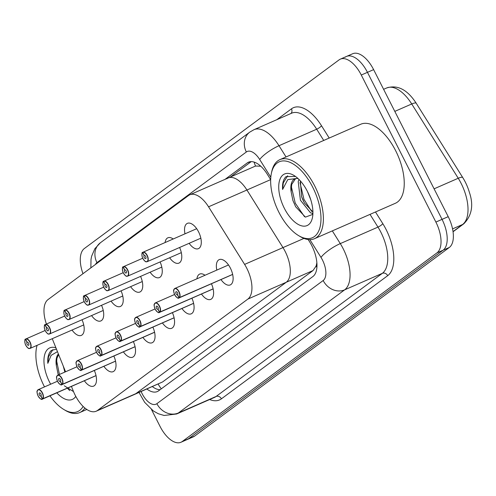 <?xml version="1.0" encoding="UTF-8"?>
<svg xmlns="http://www.w3.org/2000/svg" width="496" height="496" viewBox="0 0 496 496"><rect width="100%" height="100%" fill="white"/><g stroke="black" fill="none" stroke-linecap="round" stroke-linejoin="round"><path stroke-width="0.74" d="M165.106 242.525A13.807 6.882 66.4 0 1 167.859 237.807A13.807 6.882 66.4 0 1 173.197 238.985M184.996 233.814A13.807 6.882 66.4 0 1 187.376 223.355A13.807 6.882 66.4 0 1 198.555 231.824A13.807 6.882 66.4 0 1 198.456 248.645A13.807 6.882 66.4 0 1 189.15 243.3M196.931 278.795A13.807 6.882 66.4 0 1 199.683 274.077A13.807 6.882 66.4 0 1 205.022 275.255M216.82 270.091A13.807 6.882 66.4 0 1 219.201 259.625A13.807 6.882 66.4 0 1 230.38 268.094A13.807 6.882 66.4 0 1 230.28 284.921A13.807 6.882 66.4 0 1 220.974 279.57M71.436 386.415L73.365 391.22A25.885 12.902 -113.6 0 0 75.231 395.324A25.885 12.902 -113.6 0 0 96.187 411.215A25.885 12.902 -113.6 0 0 97.458 410.477L247.876 299.069A25.885 12.902 -113.6 0 0 244.609 264.399L208.556 206.813A25.885 12.902 -113.6 0 0 189.788 194.798A25.885 12.902 -113.6 0 0 188.517 195.536L48.031 299.578A25.885 12.902 -113.6 0 0 46.419 324.043M316.857 262.52A25.885 12.902 66.4 0 1 315.989 266.222L313.019 270.543L162.595 381.945L134.559 394.407A25.885 12.902 -113.6 0 0 135.83 393.669L286.248 282.267A25.885 12.902 -113.6 0 0 282.98 247.591L246.927 190.011A25.885 12.902 -113.6 0 0 228.16 177.996A25.885 12.902 -113.6 0 0 226.889 178.734M52.254 338.7L65.553 371.777M94.327 370.481A13.807 6.882 66.4 0 1 93.657 386.105A13.807 6.882 66.4 0 1 84.351 380.761M211.432 283.749A13.807 6.882 66.4 0 1 210.763 299.373A13.807 6.882 66.4 0 1 201.457 294.029M191.915 298.208A13.807 6.882 66.4 0 1 191.245 313.825A13.807 6.882 66.4 0 1 181.939 308.481M172.397 312.66A13.807 6.882 66.4 0 1 171.728 328.284A13.807 6.882 66.4 0 1 162.421 322.939M152.88 327.118A13.807 6.882 66.4 0 1 152.21 342.736A13.807 6.882 66.4 0 1 142.904 337.392M133.362 341.57A13.807 6.882 66.4 0 1 132.692 357.194A13.807 6.882 66.4 0 1 123.386 351.85M113.844 356.029A13.807 6.882 66.4 0 1 113.175 371.647A13.807 6.882 66.4 0 1 103.869 366.302M82.02 319.753A13.807 6.882 66.4 0 1 81.35 335.377A13.807 6.882 66.4 0 1 72.044 330.032M179.608 247.479A13.807 6.882 66.4 0 1 178.938 263.103A13.807 6.882 66.4 0 1 169.632 257.759M160.09 261.938A13.807 6.882 66.4 0 1 159.421 277.555A13.807 6.882 66.4 0 1 150.114 272.211M140.573 276.39A13.807 6.882 66.4 0 1 139.903 292.014A13.807 6.882 66.4 0 1 130.597 286.669M121.055 290.842A13.807 6.882 66.4 0 1 120.385 306.466A13.807 6.882 66.4 0 1 111.079 301.122M101.537 305.3A13.807 6.882 66.4 0 1 100.868 320.924A13.807 6.882 66.4 0 1 91.562 315.574M96.187 411.215L134.559 394.407A25.885 12.902 -113.6 0 0 135.83 393.669L286.248 282.267A25.885 12.902 -113.6 0 0 282.98 247.591L246.927 190.011A25.885 12.902 -113.6 0 0 228.16 177.996L189.788 194.798M260.766 166.216L255.545 166.042L228.16 177.996M82.981 273.693A25.885 12.902 66.4 0 1 84.345 248.527L339.066 59.886A25.885 12.902 66.4 0 1 340.337 59.148A25.885 12.902 66.4 0 1 361.286 75.032L435.885 222.072L442.054 219.368A25.885 12.902 66.4 0 1 443.139 250.17L188.424 438.817A25.885 12.902 66.4 0 1 187.147 439.555A25.885 12.902 66.4 0 0 188.424 438.817L443.139 250.17A25.885 12.902 66.4 0 0 442.054 219.368L367.455 72.329L442.054 219.368L448.217 216.671A25.885 12.902 66.4 0 1 449.308 247.473L194.587 436.114A25.885 12.902 66.4 0 1 193.316 436.852L180.984 442.252A25.885 12.902 66.4 0 1 160.028 426.368L151.509 409.572M345.228 57.183A25.885 12.902 66.4 0 1 346.499 56.445A25.885 12.902 66.4 0 1 367.455 72.329A25.885 12.902 66.4 0 0 346.499 56.445L352.668 53.748A25.885 12.902 66.4 0 1 373.624 69.632L448.217 216.671M453.04 231.57L462.601 224.49A8.63 7.434 -126.5 0 0 463.847 223.764C471.913 215.469 473.748 204.96 469.352 192.25A30.293 15.097 66.4 0 0 463.357 178.56A30.293 15.097 66.4 0 0 462.762 177.587A8.63 2.127 148 0 0 462.756 177.58L416.249 103.292A8.63 2.127 148 0 0 411.73 103.974A34.515 17.205 -113.6 0 0 386.706 87.953C397.569 84.543 407.414 89.658 416.249 103.292A8.63 2.127 148 0 1 416.256 103.304L462.749 177.568M146.872 389.013A25.885 12.902 -113.6 0 0 157.331 391.555A25.885 12.902 -113.6 0 0 158.602 390.817L312.908 276.532A25.885 12.902 -113.6 0 0 309.64 241.862L308.171 239.512M160.096 389.713A25.885 12.902 66.4 0 1 152.353 386.613M435.885 222.072A25.885 12.902 66.4 0 1 436.97 252.873L182.255 441.514A25.885 12.902 66.4 0 1 180.984 442.252M208.556 206.813L270.667 179.614L267.276 174.201A25.885 12.902 -113.6 0 0 248.508 162.186A25.885 12.902 -113.6 0 0 247.237 162.924L225.048 179.354M230.535 176.954L251.23 161.628M37.212 391.201A5.177 2.579 66.4 0 1 38.211 389.658A5.177 2.579 66.4 0 1 42.402 392.838A5.177 2.579 66.4 0 1 42.712 398.92L42.495 398.834A5.003 2.492 -113.6 0 0 42.197 392.95A5.003 2.492 -113.6 0 0 37.901 390.017A5.003 2.492 -113.6 0 0 38.111 395.975A5.003 2.492 -113.6 0 0 42.315 398.964L96.038 375.627L42.365 399.144A5.177 2.579 66.4 0 1 40.554 398.827M42.315 398.964L40.895 396.013A1.724 0.862 66.4 0 1 40.846 396.044A1.724 0.862 66.4 0 1 39.451 394.983A1.724 0.862 66.4 0 1 39.463 392.882A1.724 0.862 66.4 0 1 40.858 393.942A1.724 0.862 66.4 0 1 40.957 395.969L42.495 398.834M42.712 398.92L96.026 375.577M25.668 339.103L25.501 339.363A5.003 2.492 -113.6 0 0 25.798 345.247A5.003 2.492 -113.6 0 0 30.095 348.173A5.003 2.492 -113.6 0 0 29.884 342.221A5.003 2.492 -113.6 0 0 25.68 339.233L25.742 339.016A5.177 2.579 66.4 0 1 25.904 338.929A5.177 2.579 66.4 0 1 30.095 342.11A5.177 2.579 66.4 0 1 30.058 348.415A5.177 2.579 66.4 0 1 28.247 348.105M25.68 339.233L27.1 342.184A1.724 0.862 66.4 0 1 27.15 342.153A1.724 0.862 66.4 0 1 28.545 343.213A1.724 0.862 66.4 0 1 28.532 345.315A1.724 0.862 66.4 0 1 27.137 344.255A1.724 0.862 66.4 0 1 27.038 342.228L27.28 342.122M27.038 342.228L25.501 339.363M56.73 376.749A5.177 2.579 66.4 0 1 57.728 375.205A5.177 2.579 66.4 0 1 61.919 378.38A5.177 2.579 66.4 0 1 62.229 384.468L62.012 384.375A5.003 2.492 -113.6 0 0 61.715 378.491A5.003 2.492 -113.6 0 0 57.418 375.565A5.003 2.492 -113.6 0 0 57.629 381.517A5.003 2.492 -113.6 0 0 61.833 384.512L115.556 361.169L61.882 384.691A5.177 2.579 66.4 0 1 60.072 384.375M61.833 384.512L60.413 381.56A1.724 0.862 66.4 0 1 60.363 381.585A1.724 0.862 66.4 0 1 58.968 380.525A1.724 0.862 66.4 0 1 58.981 378.423A1.724 0.862 66.4 0 1 60.376 379.483A1.724 0.862 66.4 0 1 60.475 381.511L62.012 384.375M62.229 384.468L115.543 361.119M76.248 362.291A5.177 2.579 66.4 0 1 77.246 360.747A5.177 2.579 66.4 0 1 81.437 363.928A5.177 2.579 66.4 0 1 81.747 370.016L81.53 369.923A5.003 2.492 -113.6 0 0 81.232 364.039A5.003 2.492 -113.6 0 0 76.936 361.107A5.003 2.492 -113.6 0 0 77.147 367.065A5.003 2.492 -113.6 0 0 81.35 370.053L135.073 346.716M81.35 370.053L79.93 367.102A1.724 0.862 66.4 0 1 79.881 367.133A1.724 0.862 66.4 0 1 78.486 366.073A1.724 0.862 66.4 0 1 78.498 363.971A1.724 0.862 66.4 0 1 79.893 365.031A1.724 0.862 66.4 0 1 79.992 367.059L81.53 369.923M81.747 370.016L135.061 346.667M95.765 347.839A5.177 2.579 66.4 0 1 96.763 346.295A5.177 2.579 66.4 0 1 100.955 349.469A5.177 2.579 66.4 0 1 101.265 355.558L101.048 355.465A5.003 2.492 -113.6 0 0 100.75 349.581A5.003 2.492 -113.6 0 0 96.453 346.654A5.003 2.492 -113.6 0 0 96.664 352.606A5.003 2.492 -113.6 0 0 100.868 355.601L154.591 332.264M100.868 355.601L99.448 352.65A1.724 0.862 66.4 0 1 99.398 352.675A1.724 0.862 66.4 0 1 98.003 351.621A1.724 0.862 66.4 0 1 98.016 349.513A1.724 0.862 66.4 0 1 99.411 350.573A1.724 0.862 66.4 0 1 99.51 352.606L101.048 355.465M101.265 355.558L154.578 332.208M115.283 333.38A5.177 2.579 66.4 0 1 116.281 331.836A5.177 2.579 66.4 0 1 120.472 335.017A5.177 2.579 66.4 0 1 120.782 341.105L120.565 341.012A5.003 2.492 -113.6 0 0 120.268 335.129A5.003 2.492 -113.6 0 0 115.971 332.202A5.003 2.492 -113.6 0 0 116.182 338.154A5.003 2.492 -113.6 0 0 120.385 341.143L174.108 317.806L120.435 341.322A5.177 2.579 66.4 0 1 118.625 341.012M120.385 341.143L118.972 338.191A1.724 0.862 66.4 0 1 118.916 338.222A1.724 0.862 66.4 0 1 117.521 337.162A1.724 0.862 66.4 0 1 117.533 335.06A1.724 0.862 66.4 0 1 118.928 336.121A1.724 0.862 66.4 0 1 119.028 338.148L120.565 341.012M120.782 341.105L174.096 317.756M45.186 324.651L45.018 324.911A5.003 2.492 -113.6 0 0 45.316 330.795A5.003 2.492 -113.6 0 0 49.612 333.721A5.003 2.492 -113.6 0 0 49.402 327.769A5.003 2.492 -113.6 0 0 45.198 324.775L45.26 324.564A5.177 2.579 66.4 0 1 45.421 324.477A5.177 2.579 66.4 0 1 49.612 327.651A5.177 2.579 66.4 0 1 49.575 333.963A5.177 2.579 66.4 0 1 47.765 333.647M45.198 324.775L46.618 327.726A1.724 0.862 66.4 0 1 46.667 327.701A1.724 0.862 66.4 0 1 48.062 328.755A1.724 0.862 66.4 0 1 48.056 330.863A1.724 0.862 66.4 0 1 46.655 329.803A1.724 0.862 66.4 0 1 46.556 327.775L46.798 327.664M46.556 327.775L45.018 324.911M64.703 310.192L64.536 310.453A5.003 2.492 -113.6 0 0 64.833 316.336A5.003 2.492 -113.6 0 0 69.13 319.269A5.003 2.492 -113.6 0 0 68.919 313.311A5.003 2.492 -113.6 0 0 64.716 310.322L64.778 310.105A5.177 2.579 66.4 0 1 64.939 310.025A5.177 2.579 66.4 0 1 69.13 313.199A5.177 2.579 66.4 0 1 69.093 319.505A5.177 2.579 66.4 0 1 67.282 319.195M64.716 310.322L66.135 313.274A1.724 0.862 66.4 0 1 66.185 313.243A1.724 0.862 66.4 0 1 67.586 314.303A1.724 0.862 66.4 0 1 67.574 316.405A1.724 0.862 66.4 0 1 66.173 315.344A1.724 0.862 66.4 0 1 66.073 313.317L66.315 313.212M66.073 313.317L64.536 310.453M84.221 295.74L84.053 296A5.003 2.492 -113.6 0 0 84.351 301.884A5.003 2.492 -113.6 0 0 88.648 304.811A5.003 2.492 -113.6 0 0 88.437 298.859A5.003 2.492 -113.6 0 0 84.233 295.864L84.295 295.653A5.177 2.579 66.4 0 1 84.456 295.566A5.177 2.579 66.4 0 1 88.648 298.747A5.177 2.579 66.4 0 1 88.61 305.052A5.177 2.579 66.4 0 1 86.8 304.736M84.233 295.864L85.653 298.815A1.724 0.862 66.4 0 1 85.703 298.79A1.724 0.862 66.4 0 1 87.104 299.851A1.724 0.862 66.4 0 1 87.091 301.952A1.724 0.862 66.4 0 1 85.69 300.892A1.724 0.862 66.4 0 1 85.591 298.865L85.833 298.753M85.591 298.865L84.053 296M84.915 408.034A43.146 21.508 66.4 0 1 79.72 412.567A43.146 21.508 66.4 0 1 65.243 410.341L63.761 409.448A41.422 20.646 66.4 0 1 49.935 395.827M83.142 406.441A41.422 20.646 66.4 0 1 63.761 409.448M44.51 386.899A41.422 20.646 66.4 0 1 44.132 386.173A41.422 20.646 66.4 0 1 36.574 347.367A41.422 20.646 66.4 0 1 37.076 345.346M63.296 366.16L64.852 372.081M56.445 349.128L51.286 350.492C48.583 353.003 47.424 357.294 47.808 363.357L51.125 355.347L57.462 351.664M58.627 354.559L56.916 358.335L56.358 365.695A19.505 9.722 66.4 0 1 58.392 353.977M56.358 365.695L58.131 374.368M50.654 384.208A28.136 14.024 66.4 0 1 49.557 382.156A28.136 14.024 66.4 0 1 44.342 356.221A28.136 14.024 66.4 0 1 55.912 347.801M75.776 396.372A28.136 14.024 66.4 0 1 56.798 392.826M64.282 385.776L73.52 391.598M36.574 347.367L36.927 345.675A43.146 21.508 66.4 0 1 36.989 345.383M58.1 374.282L58.342 374.939M56.519 360.294L59.427 374.461M67.369 388.194L69.731 390.575M52.898 349.618L48.496 356.816L47.808 363.357M271.349 173.495L271.703 171.796A43.146 21.508 66.4 0 1 279.88 159.65A43.146 21.508 66.4 0 1 314.805 186.124A43.146 21.508 66.4 0 1 314.495 238.694A43.146 21.508 66.4 0 1 300.018 236.468L298.536 235.575A41.422 20.646 66.4 0 1 278.907 212.294A41.422 20.646 66.4 0 1 271.349 173.495A41.422 20.646 66.4 0 1 312.728 187.246A41.422 20.646 66.4 0 1 319.759 228.166A41.422 20.646 66.4 0 1 298.536 235.575M279.88 159.65L360.741 124.242A43.146 21.508 66.4 0 1 395.659 150.716A43.146 21.508 66.4 0 1 395.355 203.286L314.495 238.694M300.334 180.891L301.618 196.707L302.572 199.225L304.364 202.951L312.914 211.984M298.983 179.459L298.22 181.598L300.396 200.179L310.533 212.858L312.908 213.323M307.452 191.543L310.862 200.031M295.511 176.464L286.062 176.613C283.365 179.13 282.199 183.415 282.584 189.484L287.767 179.633L297.774 178.312M295.566 178.653L291.691 184.456L291.133 191.822A19.505 9.722 66.4 0 1 294.847 178.901A19.505 9.722 66.4 0 1 298.084 178.585M291.133 191.822L292.907 200.496L295.678 206.789L305.418 217.124L312.864 214.359M284.332 208.277A28.136 14.024 66.4 0 1 279.558 180.482A28.136 14.024 66.4 0 1 293.973 175.448A28.136 14.024 66.4 0 1 307.309 191.264A28.136 14.024 66.4 0 1 312.443 217.62A28.136 14.024 66.4 0 1 284.332 208.277M301.574 196.577L304.414 203.038M312.027 213.28L312.883 214.005M292.876 200.403L295.703 206.832M299.999 182.609L303.955 199.349L311.637 211.37M291.301 186.422L295.256 203.162L304.507 216.696M287.674 175.745L283.278 182.943L282.584 189.484M134.8 318.928A5.177 2.579 66.4 0 1 135.799 317.384A5.177 2.579 66.4 0 1 139.99 320.559A5.177 2.579 66.4 0 1 140.3 326.647L140.083 326.56A5.003 2.492 -113.6 0 0 139.785 320.67A5.003 2.492 -113.6 0 0 135.489 317.744A5.003 2.492 -113.6 0 0 135.699 323.702A5.003 2.492 -113.6 0 0 139.903 326.69L193.626 303.354L139.953 326.87A5.177 2.579 66.4 0 1 138.142 326.554M139.903 326.69L138.489 323.739A1.724 0.862 66.4 0 1 138.434 323.764A1.724 0.862 66.4 0 1 137.039 322.71A1.724 0.862 66.4 0 1 137.051 320.608A1.724 0.862 66.4 0 1 138.446 321.662A1.724 0.862 66.4 0 1 138.545 323.696L140.083 326.56M140.3 326.647L193.614 303.304M154.318 304.476A5.177 2.579 66.4 0 1 155.316 302.926A5.177 2.579 66.4 0 1 159.507 306.106A5.177 2.579 66.4 0 1 159.817 312.195L159.6 312.102A5.003 2.492 -113.6 0 0 159.303 306.218A5.003 2.492 -113.6 0 0 155.006 303.292A5.003 2.492 -113.6 0 0 155.217 309.244A5.003 2.492 -113.6 0 0 159.421 312.232L213.144 288.895M159.421 312.232L158.007 309.287A1.724 0.862 66.4 0 1 157.951 309.312A1.724 0.862 66.4 0 1 156.556 308.252A1.724 0.862 66.4 0 1 156.569 306.15A1.724 0.862 66.4 0 1 157.964 307.21A1.724 0.862 66.4 0 1 158.063 309.237L159.6 312.102M159.817 312.195L213.131 288.846M173.836 290.017A5.177 2.579 66.4 0 1 174.834 288.474A5.177 2.579 66.4 0 1 179.025 291.648A5.177 2.579 66.4 0 1 179.335 297.736L179.118 297.65A5.003 2.492 -113.6 0 0 178.82 291.766A5.003 2.492 -113.6 0 0 174.524 288.833A5.003 2.492 -113.6 0 0 174.735 294.791A5.003 2.492 -113.6 0 0 178.938 297.78L232.661 274.443L178.988 297.96A5.177 2.579 66.4 0 1 177.177 297.643M178.938 297.78L177.525 294.829A1.724 0.862 66.4 0 1 177.469 294.86A1.724 0.862 66.4 0 1 176.074 293.799A1.724 0.862 66.4 0 1 176.086 291.698A1.724 0.862 66.4 0 1 177.481 292.752A1.724 0.862 66.4 0 1 177.58 294.785L179.118 297.65M179.335 297.736L232.649 274.393M103.738 281.288L103.571 281.542A5.003 2.492 -113.6 0 0 103.869 287.426A5.003 2.492 -113.6 0 0 108.165 290.358A5.003 2.492 -113.6 0 0 107.954 284.4A5.003 2.492 -113.6 0 0 103.751 281.412L103.813 281.195A5.177 2.579 66.4 0 1 103.974 281.114A5.177 2.579 66.4 0 1 108.165 284.289A5.177 2.579 66.4 0 1 108.128 290.6A5.177 2.579 66.4 0 1 106.318 290.284M103.751 281.412L105.171 284.363A1.724 0.862 66.4 0 1 105.22 284.332A1.724 0.862 66.4 0 1 106.621 285.392A1.724 0.862 66.4 0 1 106.609 287.494A1.724 0.862 66.4 0 1 105.208 286.434A1.724 0.862 66.4 0 1 105.109 284.406L105.35 284.301M105.109 284.406L103.571 281.542M123.256 266.829L123.089 267.09A5.003 2.492 -113.6 0 0 123.386 272.974A5.003 2.492 -113.6 0 0 127.683 275.9A5.003 2.492 -113.6 0 0 127.472 269.948A5.003 2.492 -113.6 0 0 123.268 266.96L123.33 266.743A5.177 2.579 66.4 0 1 123.492 266.656A5.177 2.579 66.4 0 1 127.683 269.836A5.177 2.579 66.4 0 1 127.646 276.142A5.177 2.579 66.4 0 1 125.835 275.832M123.268 266.96L124.688 269.905A1.724 0.862 66.4 0 1 124.738 269.88A1.724 0.862 66.4 0 1 126.139 270.94A1.724 0.862 66.4 0 1 126.127 273.042A1.724 0.862 66.4 0 1 124.725 271.982A1.724 0.862 66.4 0 1 124.626 269.954L124.874 269.843M124.626 269.954L123.089 267.09M142.774 252.377L142.606 252.631A5.003 2.492 -113.6 0 0 142.904 258.521A5.003 2.492 -113.6 0 0 147.2 261.448A5.003 2.492 -113.6 0 0 146.996 255.49A5.003 2.492 -113.6 0 0 142.786 252.501L142.848 252.284A5.177 2.579 66.4 0 1 143.009 252.204A5.177 2.579 66.4 0 1 147.2 255.378A5.177 2.579 66.4 0 1 147.163 261.69A5.177 2.579 66.4 0 1 145.353 261.373M142.786 252.501L144.206 255.452A1.724 0.862 66.4 0 1 144.255 255.421A1.724 0.862 66.4 0 1 145.657 256.482A1.724 0.862 66.4 0 1 145.644 258.583A1.724 0.862 66.4 0 1 144.243 257.529A1.724 0.862 66.4 0 1 144.144 255.496L144.392 255.39M144.144 255.496L142.606 252.631M162.595 381.945L97.458 410.477M303.949 238.415L244.609 264.399M313.019 270.543L247.876 299.069M158.156 384.071A25.885 22.295 53.5 0 0 161.324 388.796M315.989 266.222L316.175 266.085A25.885 22.295 53.5 0 0 316.907 267.431M316.175 266.085A8.63 4.303 -113.6 0 0 316.987 265.087M254.101 162.093A25.885 22.295 53.5 0 0 255.545 166.042M463.357 178.56L462.756 177.58A8.63 2.127 148 0 0 458.236 178.256L411.73 103.974L394.804 111.383M452.563 228.885L462.601 224.49A34.515 17.205 -113.6 0 0 458.236 178.256L434.093 188.827M449.308 247.473L436.97 252.873M194.587 436.114L182.255 441.514M373.624 69.632L361.286 75.032M141.118 391.536A17.261 8.606 -113.6 0 0 142.073 393.576A17.261 8.606 -113.6 0 0 156.885 403.676L323.175 280.519A17.261 8.606 -113.6 0 0 322.45 259.985A17.261 8.606 -113.6 0 0 320.993 257.405L309.864 239.624M332.326 230.888L340.287 243.604A34.515 17.205 66.4 0 1 343.201 248.769A34.515 17.205 66.4 0 1 344.652 289.838L178.362 412.988A34.515 17.205 66.4 0 1 176.669 413.974L214.353 397.47A34.515 17.205 -113.6 0 0 216.051 396.484L382.335 273.333A34.515 17.205 -113.6 0 0 380.891 232.264A34.515 17.205 -113.6 0 0 377.977 227.1L370.01 214.384M375.491 211.984L382.8 223.653A38.831 19.356 66.4 0 1 387.705 275.664L221.421 398.815A4.315 3.714 53.5 0 0 216.051 396.484L178.362 412.988A17.261 14.868 -126.5 0 1 156.885 403.676M382.8 223.653A4.315 1.06 -32 0 1 377.977 227.1L340.287 243.604A17.261 4.247 148 0 0 320.993 257.405M221.421 398.815A38.831 19.356 66.4 0 1 209.659 399.528M276.793 119.703L291.45 108.841A38.831 19.356 66.4 0 1 321.513 125.755L329.208 138.049M323.175 280.519A17.261 14.868 -126.5 0 0 344.652 289.838L382.335 273.333A4.315 3.714 53.5 0 1 387.705 275.664M270.804 177.239L259.706 159.514A17.261 4.247 148 0 1 279 145.712L316.69 129.208A34.515 17.205 -113.6 0 0 291.66 113.187L253.977 129.692A34.515 17.205 66.4 0 1 279 145.712L286.037 156.953M323.727 140.449L316.69 129.208A4.315 1.06 -32 0 0 321.513 125.755M259.706 159.514A17.261 8.606 -113.6 0 0 246.345 151.993L96.956 262.632A17.261 8.606 -113.6 0 0 95.399 264.498M290.954 113.497A4.315 3.714 53.5 0 0 291.45 108.841M246.345 151.993A17.261 14.868 -126.5 0 1 249.779 132.122L100.39 242.761L94.866 248.688L91.642 256.178L91.004 259.402L90.867 267.852M96.956 262.632A17.261 14.868 -126.5 0 1 100.39 242.761M249.916 161.752L247.237 162.924M42.526 399.057A5.177 2.579 66.4 0 1 42.365 399.144C41.614 400.012 40.188 398.958 38.093 395.994C35.848 389.527 37.547 391.425 38.211 389.658L57.462 381.232M24.905 340.479A5.177 2.579 66.4 0 1 25.494 339.208M62.043 384.605A5.177 2.579 66.4 0 1 61.882 384.691C61.132 385.553 59.706 384.505 57.61 381.536C55.366 375.069 57.065 376.972 57.728 375.205L76.979 366.773M81.561 370.152A5.177 2.579 66.4 0 1 81.4 370.233A5.177 2.579 66.4 0 1 79.589 369.923M101.079 355.694A5.177 2.579 66.4 0 1 100.917 355.781A5.177 2.579 66.4 0 1 99.107 355.465M120.596 341.242A5.177 2.579 66.4 0 1 120.435 341.322C119.685 342.19 118.259 341.143 116.163 338.173C113.919 331.706 115.618 333.61 116.281 331.836L135.532 323.411M44.423 326.021A5.177 2.579 66.4 0 1 45.012 324.756M63.941 311.569A5.177 2.579 66.4 0 1 64.53 310.298M83.458 297.11A5.177 2.579 66.4 0 1 84.047 295.845M140.114 326.783A5.177 2.579 66.4 0 1 139.953 326.87C139.202 327.738 137.776 326.684 135.681 323.721C133.436 317.248 135.135 319.151 135.799 317.384L155.05 308.952M159.631 312.331A5.177 2.579 66.4 0 1 159.47 312.412A5.177 2.579 66.4 0 1 157.66 312.102M179.149 297.873A5.177 2.579 66.4 0 1 178.988 297.96C178.238 298.828 176.812 297.774 174.716 294.81C172.472 288.337 174.17 290.241 174.834 288.474L228.507 264.969M102.976 282.658A5.177 2.579 66.4 0 1 103.565 281.393M122.493 268.2A5.177 2.579 66.4 0 1 123.089 266.935M142.011 253.747A5.177 2.579 66.4 0 1 142.606 252.483M463.847 223.764L453.065 231.75M386.706 87.953L383.606 89.311M139.01 392.46L144.64 402.306L153.413 411.004L158.323 413.751L164.126 415.481L176.669 413.974M340.337 59.148L346.499 56.445M253.977 129.692L249.779 132.122M83.731 324.911L30.058 348.415C29.152 347.894 29.239 350.374 25.786 345.266C24.93 344.429 24.31 338.557 25.525 339.171M25.73 339.022L45.148 330.503M96.497 352.321L77.246 360.747C76.582 362.514 74.884 360.617 77.128 367.083C79.224 370.047 80.65 371.101 81.4 370.233L135.073 346.729M116.014 337.863L96.763 346.295C96.1 348.062 94.401 346.158 96.646 352.625C98.741 355.595 100.167 356.643 100.917 355.781L154.591 332.277M103.249 310.459L49.575 333.963C48.67 333.436 48.757 335.922 45.303 330.813C44.448 329.97 43.828 324.105 45.043 324.719M45.248 324.57L64.666 316.051M122.766 296L69.093 319.505C68.188 318.984 68.274 321.464 64.821 316.355C63.965 315.518 63.345 309.647 64.561 310.267M64.765 310.112L84.184 301.593M142.284 281.548L88.61 305.052C87.705 304.532 87.792 307.012 84.339 301.903C83.483 301.06 82.863 295.194 84.078 295.808M84.283 295.659L103.701 287.141M79.72 412.567L86.831 409.454M174.567 294.5L155.316 302.926C154.653 304.699 152.954 302.796 155.198 309.262C157.294 312.232 158.72 313.28 159.47 312.412L213.144 288.908M161.801 267.096L108.128 290.6C107.223 290.073 107.31 292.553 103.856 287.444C103.001 286.607 102.381 280.736 103.596 281.356M103.8 281.207L123.219 272.682M181.319 252.638L127.646 276.142C126.74 275.621 126.827 278.101 123.374 272.992C122.518 272.155 121.898 266.284 123.113 266.898M123.318 266.749L142.736 258.23M200.837 238.185L147.163 261.69C146.258 261.163 146.345 263.649 142.891 258.534C142.036 257.697 141.416 251.825 142.631 252.445M142.836 252.297L196.683 228.699"/></g></svg>

